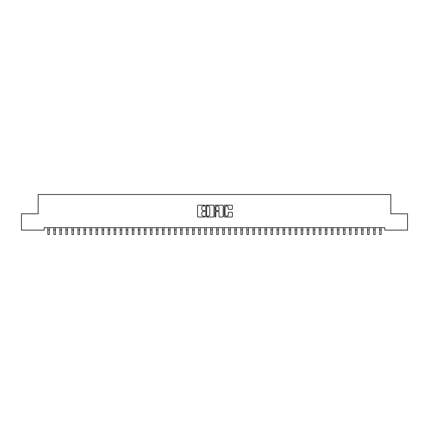 <?xml version="1.0" encoding="UTF-8"?>
<svg xmlns="http://www.w3.org/2000/svg" width="429" height="429" viewBox="0 0 429 429"><rect width="100%" height="100%" fill="white"/><g stroke="black" fill="none" stroke-linecap="round" stroke-linejoin="round"><path stroke-width="0.64" d="M204.847 205.593A0.413 0.413 0 0 0 204.435 205.18L198.139 205.18A0.59 0.59 0 0 0 197.549 205.77L197.549 216.431A0.59 0.59 0 0 0 198.139 217.02L204.435 217.02A0.413 0.413 0 0 0 204.847 216.607A0.413 0.413 0 0 0 204.435 216.195L203.619 216.195A1.893 1.893 0 0 1 201.727 214.296L201.727 213.411A1.893 1.893 0 0 1 203.619 211.513L204.435 211.513A0.413 0.413 0 0 0 204.847 211.1A0.413 0.413 0 0 0 204.435 210.687L203.619 210.687A1.893 1.893 0 0 1 201.727 208.789L201.727 207.904A1.893 1.893 0 0 1 203.619 206.006L204.435 206.006A0.413 0.413 0 0 0 204.847 205.593M231.805 209.352A0.59 0.59 0 0 0 232.4 208.762L232.4 205.77A0.59 0.59 0 0 0 231.805 205.18L224.817 205.18A0.59 0.59 0 0 0 224.228 205.77L224.228 216.431A0.59 0.59 0 0 0 224.817 217.02L231.805 217.02A0.59 0.59 0 0 0 232.4 216.431L232.4 212.816A0.59 0.59 0 0 0 231.805 212.226L228.818 212.226A0.59 0.59 0 0 0 228.223 212.816L228.223 214.607A1.582 1.582 0 0 1 226.641 216.195A1.582 1.582 0 0 1 225.053 214.607L225.053 207.593A1.582 1.582 0 0 1 226.641 206.006A1.582 1.582 0 0 1 228.223 207.593L228.223 208.762A0.59 0.59 0 0 0 228.818 209.352L231.805 209.352M384.808 227.692L44.192 227.692L44.192 230.105L21.45 230.105L21.45 213.814L38.16 213.814L38.16 194.509L390.84 194.509L390.84 213.814L407.55 213.814L407.55 230.105L384.808 230.105L384.808 227.692M213.98 205.77A0.59 0.59 0 0 0 213.39 205.18L206.403 205.18A0.59 0.59 0 0 0 205.807 205.77L205.807 216.431A0.59 0.59 0 0 0 206.403 217.02L213.39 217.02A0.59 0.59 0 0 0 213.98 216.431L213.98 205.77M215.61 205.18L222.597 205.18A0.59 0.59 0 0 1 223.193 205.77L223.193 216.431A0.59 0.59 0 0 1 222.597 217.02L219.605 217.02A0.59 0.59 0 0 1 219.015 216.431L219.015 212.108A0.59 0.59 0 0 0 218.425 211.513L216.441 211.513A0.59 0.59 0 0 0 215.846 212.108L215.846 216.607A0.413 0.413 0 0 1 215.433 217.02A0.413 0.413 0 0 1 215.02 216.607L215.02 205.77A0.59 0.59 0 0 1 215.61 205.18M207.051 206.006A0.413 0.413 0 0 0 206.639 206.424L206.639 215.776A0.413 0.413 0 0 0 207.051 216.195L207.915 216.195A1.893 1.893 0 0 0 209.808 214.296L209.808 207.904A1.893 1.893 0 0 0 207.915 206.006L207.051 206.006M219.015 207.62A1.582 1.582 0 0 0 217.433 206.038A1.582 1.582 0 0 0 215.846 207.62L215.846 210.092A0.59 0.59 0 0 0 216.441 210.687L218.425 210.687A0.59 0.59 0 0 0 219.015 210.092L219.015 207.62M47.769 227.692L47.844 234.491L49.351 234.491L49.426 227.692M53.802 227.692L53.877 234.491L55.384 234.491L55.459 227.692M59.835 227.692L59.91 234.491L61.417 234.491L61.492 227.692M65.868 227.692L65.943 234.491L67.45 234.491L67.525 227.692M71.9 227.692L71.975 234.491L73.482 234.491L73.557 227.692M77.933 227.692L78.008 234.491L79.515 234.491L79.59 227.692M83.966 227.692L84.041 234.491L85.548 234.491L85.623 227.692M89.999 227.692L90.074 234.491L91.581 234.491L91.656 227.692M96.032 227.692L96.107 234.491L97.614 234.491L97.689 227.692M102.064 227.692L102.14 234.491L103.646 234.491L103.721 227.692M108.097 227.692L108.172 234.491L109.679 234.491L109.754 227.692M114.13 227.692L114.205 234.491L115.712 234.491L115.787 227.692M120.163 227.692L120.238 234.491L121.745 234.491L121.82 227.692M126.196 227.692L126.271 234.491L127.778 234.491L127.853 227.692M132.229 227.692L132.304 234.491L133.81 234.491L133.886 227.692M138.261 227.692L138.336 234.491L139.843 234.491L139.918 227.692M144.294 227.692L144.369 234.491L145.876 234.491L145.951 227.692M150.327 227.692L150.402 234.491L151.909 234.491L151.984 227.692M156.36 227.692L156.435 234.491L157.942 234.491L158.017 227.692M162.393 227.692L162.468 234.491L163.975 234.491L164.05 227.692M168.425 227.692L168.5 234.491L170.007 234.491L170.082 227.692M174.458 227.692L174.533 234.491L176.04 234.491L176.115 227.692M180.491 227.692L180.566 234.491L182.073 234.491L182.148 227.692M186.524 227.692L186.599 234.491L188.106 234.491L188.181 227.692M192.557 227.692L192.632 234.491L194.139 234.491L194.214 227.692M198.589 227.692L198.665 234.491L200.171 234.491L200.246 227.692M204.622 227.692L204.697 234.491L206.204 234.491L206.279 227.692M210.655 227.692L210.73 234.491L212.237 234.491L212.312 227.692M216.688 227.692L216.763 234.491L218.27 234.491L218.345 227.692M222.721 227.692L222.796 234.491L224.303 234.491L224.378 227.692M228.754 227.692L228.829 234.491L230.335 234.491L230.411 227.692M234.786 227.692L234.861 234.491L236.368 234.491L236.443 227.692M240.819 227.692L240.894 234.491L242.401 234.491L242.476 227.692M246.852 227.692L246.927 234.491L248.434 234.491L248.509 227.692M252.885 227.692L252.96 234.491L254.467 234.491L254.542 227.692M258.918 227.692L258.993 234.491L260.5 234.491L260.575 227.692M264.95 227.692L265.025 234.491L266.532 234.491L266.607 227.692M270.983 227.692L271.058 234.491L272.565 234.491L272.64 227.692M277.016 227.692L277.091 234.491L278.598 234.491L278.673 227.692M283.049 227.692L283.124 234.491L284.631 234.491L284.706 227.692M289.082 227.692L289.157 234.491L290.664 234.491L290.739 227.692M295.114 227.692L295.19 234.491L296.696 234.491L296.771 227.692M301.147 227.692L301.222 234.491L302.729 234.491L302.804 227.692M307.18 227.692L307.255 234.491L308.762 234.491L308.837 227.692M313.213 227.692L313.288 234.491L314.795 234.491L314.87 227.692M319.246 227.692L319.321 234.491L320.828 234.491L320.903 227.692M325.279 227.692L325.354 234.491L326.86 234.491L326.936 227.692M331.311 227.692L331.386 234.491L332.893 234.491L332.968 227.692M337.344 227.692L337.419 234.491L338.926 234.491L339.001 227.692M343.377 227.692L343.452 234.491L344.959 234.491L345.034 227.692M349.41 227.692L349.485 234.491L350.992 234.491L351.067 227.692M355.443 227.692L355.518 234.491L357.025 234.491L357.1 227.692M361.475 227.692L361.55 234.491L363.057 234.491L363.132 227.692M367.508 227.692L367.583 234.491L369.09 234.491L369.165 227.692M373.541 227.692L373.616 234.491L375.123 234.491L375.198 227.692M379.574 227.692L379.649 234.491L381.156 234.491L381.231 227.692M47.844 229.965L49.351 229.965M53.877 229.965L55.384 229.965M59.91 229.965L61.417 229.965M65.943 229.965L67.45 229.965M71.975 229.965L73.482 229.965M78.008 229.965L79.515 229.965M84.041 229.965L85.548 229.965M90.074 229.965L91.581 229.965M96.107 229.965L97.614 229.965M102.14 229.965L103.646 229.965M108.172 229.965L109.679 229.965M114.205 229.965L115.712 229.965M120.238 229.965L121.745 229.965M126.271 229.965L127.778 229.965M132.304 229.965L133.81 229.965M138.336 229.965L139.843 229.965M144.369 229.965L145.876 229.965M150.402 229.965L151.909 229.965M156.435 229.965L157.942 229.965M162.468 229.965L163.975 229.965M168.5 229.965L170.007 229.965M174.533 229.965L176.04 229.965M180.566 229.965L182.073 229.965M186.599 229.965L188.106 229.965M192.632 229.965L194.139 229.965M198.665 229.965L200.171 229.965M204.697 229.965L206.204 229.965M210.73 229.965L212.237 229.965M216.763 229.965L218.27 229.965M222.796 229.965L224.303 229.965M228.829 229.965L230.335 229.965M234.861 229.965L236.368 229.965M240.894 229.965L242.401 229.965M246.927 229.965L248.434 229.965M252.96 229.965L254.467 229.965M258.993 229.965L260.5 229.965M265.025 229.965L266.532 229.965M271.058 229.965L272.565 229.965M277.091 229.965L278.598 229.965M283.124 229.965L284.631 229.965M289.157 229.965L290.664 229.965M295.19 229.965L296.696 229.965M301.222 229.965L302.729 229.965M307.255 229.965L308.762 229.965M313.288 229.965L314.795 229.965M319.321 229.965L320.828 229.965M325.354 229.965L326.86 229.965M331.386 229.965L332.893 229.965M337.419 229.965L338.926 229.965M343.452 229.965L344.959 229.965M349.485 229.965L350.992 229.965M355.518 229.965L357.025 229.965M361.55 229.965L363.057 229.965M367.583 229.965L369.09 229.965M373.616 229.965L375.123 229.965M379.649 229.965L381.156 229.965"/></g></svg>
